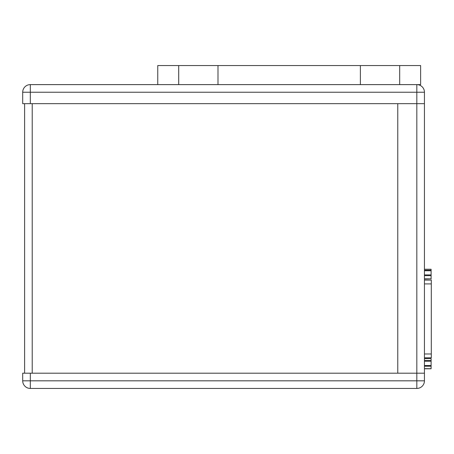 <?xml version="1.0" encoding="UTF-8"?>
<svg xmlns="http://www.w3.org/2000/svg" width="454" height="454" viewBox="0 0 454 454"><rect width="100%" height="100%" fill="white"/><g stroke="black" fill="none" stroke-linecap="round" stroke-linejoin="round"><path stroke-width="0.68" d="M418.23 84.739L417.652 84.654M30.322 103.66L22.7 103.66L22.7 92.23A7.622 7.622 0 0 1 30.322 84.609L30.322 103.66L424.445 103.66L424.445 92.23L424.445 103.66L397.772 103.66L397.772 373.199L416.823 373.199L30.322 373.199L30.322 380.821L22.7 380.821L22.7 373.199L30.322 373.199M30.322 84.609L416.823 84.609C419.348 84.881 419.348 84.881 416.823 84.609A7.622 7.622 0 0 1 424.445 92.23L22.7 92.23A7.622 7.622 0 0 1 30.322 84.609M424.445 103.66L424.445 373.199L416.823 373.199L424.445 373.199L424.445 380.821A7.622 7.622 0 0 1 416.823 388.442C419.348 388.164 419.348 388.164 416.823 388.442C419.348 388.164 419.348 388.164 416.823 388.442L30.322 388.442A7.622 7.622 0 0 1 22.7 380.821M30.322 388.442L30.322 380.821L416.823 380.821L416.823 388.442L417.623 388.397M417.663 388.391L418.588 388.232M24.607 103.66L24.607 373.199L24.607 103.66M424.445 278.824L431.107 278.824L424.445 279.045M431.107 279.045L431.107 275.646L424.445 275.646M424.445 274.903L431.107 274.903L431.107 275.646M431.107 274.903L431.107 270.749L424.445 270.749M424.445 270.232L431.107 270.232L431.107 270.749M431.107 270.232L431.107 269.228L424.445 269.25M424.445 368.642L431.107 368.693M431.107 368.642L431.107 366.208L424.445 366.208M424.445 365.527L431.107 365.527L431.107 366.208M431.107 365.527L431.107 361.191L424.445 361.191M424.445 360.561L431.107 360.561L431.107 361.191M431.107 360.561L431.107 358.581L424.445 358.66M424.445 280.101L431.3 280.101L431.3 357.797L424.445 357.797M424.445 380.821L416.823 380.821L416.823 84.609L420.631 84.609L420.631 65.558L157.759 65.558L157.759 84.609M178.711 84.609L178.711 65.558L217.994 65.558L217.994 84.609M399.679 84.609L399.679 65.558L360.391 65.558L360.391 84.609M32.223 103.66L32.223 373.199M431.3 353.989L424.445 353.989M424.445 283.909L431.3 283.909M424.445 269.228L431.107 269.228M424.445 368.773L431.107 368.773M424.445 358.581L431.107 358.581"/></g></svg>
